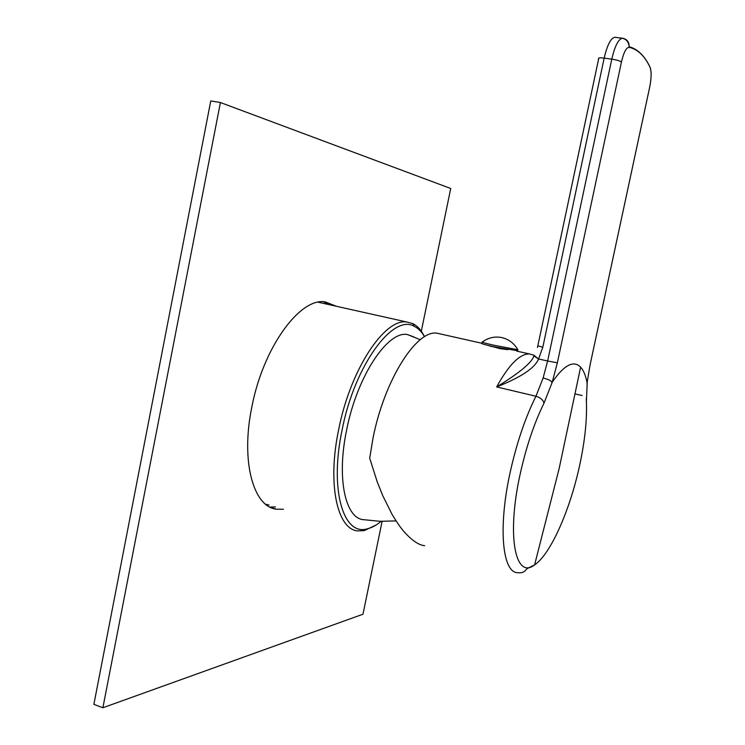 <?xml version="1.0" encoding="UTF-8"?>
<svg xmlns="http://www.w3.org/2000/svg" width="745" height="745" viewBox="0 0 745 745"><rect width="100%" height="100%" fill="white"/><g stroke="black" fill="none" stroke-linecap="round" stroke-linejoin="round"><path stroke-width="1.12" d="M321.989 303.066L318.59 302.144M265.62 504.235L269.01 505.054M376.113 525.001L364.231 530.636L357.786 530.896C337.271 529.462 327.185 484.231 338.621 429.781C350.318 369.483 384.532 318.273 406.733 321.989L412.749 323.591C417.507 325.919 421.428 330.305 424.52 336.74C421.698 331.758 418.299 328.294 414.285 326.366L412.749 323.591M381.123 521.342C376.225 525.421 371.457 527.954 366.819 528.941C343.249 535.664 329.486 489.577 342.02 430.303C354.601 365.097 393.183 313.384 414.285 326.366M396.07 520.913L379.997 521.304L364.072 519.721C345.484 519.2 336.358 478.728 346.621 430.014C357.079 376.141 387.772 330.408 407.459 334.561L414.08 337.029M424.641 545.712C418.615 545.116 411.557 540.218 403.464 531.017C399.935 526.808 396.107 521.193 391.963 514.162L382.744 495.649L377.184 481.736L369.697 458.203L373.012 438.107C384.467 379.745 416.511 329.812 436.896 333.164L482.257 343.352C480.227 343.389 484.017 344.507 493.609 346.714L517.682 350.765M441.245 334.142L436.896 333.164M487.435 345.261L500.118 348.669L507.922 349.666M615.268 37.306L614.672 37.269C610.658 38.358 607.156 45.305 604.167 58.119L542.816 347.245L538.551 358.95C535.059 367.928 521.09 377.259 496.654 386.944C508.788 364.854 519.684 353.856 529.341 353.931L533.942 355.197L537.899 358.569M587.256 381.31L586.399 401.825C587.107 419.705 584.927 440.537 579.861 464.34C570.4 509.161 550.751 554.178 534.612 564.878C524.461 569.813 527.441 568.621 525.197 570.707C523.493 572.495 520.997 573.156 517.7 572.682C502.596 572.886 497.939 528.745 509.841 473.857C516.35 444.011 525.048 418.141 535.944 396.238L543.114 377.994L547.631 360.999L538.551 358.95C535.134 356.92 533.653 355.719 534.137 355.356M534.007 355.589C532.33 362.219 519.88 372.668 496.654 386.944L535.944 396.238C540.423 397.588 543.105 399.897 543.999 403.157L551.849 383.265C552.269 381.291 549.354 379.531 543.114 377.994M587.032 383.601L587.088 382.734C585.7 375.554 583.549 370.367 580.625 367.155C573.594 359.956 564.133 364.957 552.231 382.166L551.849 383.265M542.816 347.245L537.825 345.838L598.645 58.846C597.928 57.859 599.762 57.616 604.167 58.119L611.785 59.144C616.553 59.889 619.775 60.829 621.451 61.965C623.705 52.411 626.247 47.531 629.078 47.317C637.599 49.151 644.583 55.791 650.031 67.246C651.577 71.436 651.465 78.076 649.687 87.146L590.087 364.817L587.088 382.734L590.124 364.668M517.524 349.154L517.84 349.722L493.916 345.242C484.408 343.063 480.6 341.955 482.499 341.908C488.329 337.653 494.755 336.209 501.785 337.578C508.788 339.245 514.143 343.296 517.84 349.722M500.23 348.138L500.118 348.669M491.048 346.127L490.955 346.602M421.307 331.208L450.725 188.494L220.418 102.531L210.761 100.929L93.87 704.37L102.885 707.75L362.973 614.215L382.111 521.37M275.436 506.926L269.913 507.047M323.675 301.762L328.424 304.5M220.418 102.531L102.885 707.75M283.426 509.254L276.488 509.207C253.356 506.945 240.626 461.36 251.773 407.366C263.041 347.524 299.918 297.488 325.081 301.846L336.479 306.297M575.373 393.965L582.041 395.521M586.306 398.37L586.399 401.825M552.231 382.166L557.353 362.815L621.451 61.965M614.672 37.269L622.811 38.274C627.085 39.243 629.199 42.065 629.153 46.73C628.715 42.046 626.405 39.206 622.224 38.237C618.266 39.336 614.783 46.311 611.785 59.144L547.631 360.999L557.353 362.815M649.566 87.77L590.096 364.817M629.078 47.317L629.153 46.73C637.627 48.984 644.593 55.791 650.059 67.162L650.031 67.246M580.625 367.155L559.15 468.531L534.612 564.878C515.521 579.899 506.451 536.791 519.889 475.357C525.942 447.652 533.979 423.588 543.999 403.157M318.19 302.219L406.733 321.989M366.819 528.941L364.231 530.636M420.282 339.711L407.459 334.561M516.76 351.109L529.341 353.931M537.797 345.997L537.424 347.515M650.059 67.162C651.586 71.408 651.475 78.067 649.696 87.156M517.905 349.722L517.598 351.174M271.245 507.68L276.488 509.207"/></g></svg>
